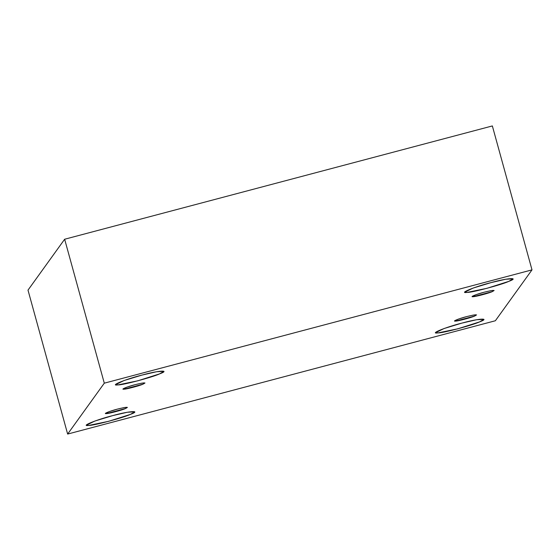 <?xml version="1.0" encoding="UTF-8"?>
<svg xmlns="http://www.w3.org/2000/svg" width="560" height="560" viewBox="0 0 560 560"><rect width="100%" height="100%" fill="white"/><g stroke="black" fill="none" stroke-linecap="round" stroke-linejoin="round"><path stroke-width="0.84" d="M484.12 292.222L476.021 294.686L472.234 296.534L473.27 296.667L492.17 291.662L494.13 290.5L490.805 290.682L484.12 292.222C493.129 290.024 495.81 289.835 492.17 291.662C489.062 293.153 475.181 296.835 473.27 296.667C468.979 297.262 476.952 293.993 484.12 292.222M491.036 282.611L473.214 288.036L464.898 292.103L467.166 292.404L486.927 288.323L508.739 281.393L513.065 278.838L505.736 279.237L491.036 282.611C507.304 278.026 520.31 277.13 508.739 281.393C501.914 284.669 471.366 292.768 467.166 292.404C457.723 293.706 475.265 286.517 491.036 282.611M141.89 375.109L124.068 380.527L115.752 384.594L118.02 384.895L137.774 380.821L159.593 373.884L163.919 371.329L156.59 371.735L141.89 375.109C158.158 370.524 171.164 369.621 159.593 373.884C152.768 377.167 122.22 385.259 118.02 384.895C108.577 386.204 126.119 379.008 141.89 375.109M134.974 384.713L126.868 387.177L123.088 389.025L124.124 389.165L143.017 384.16L144.984 382.998L141.652 383.18L134.974 384.713C143.983 382.515 146.664 382.333 143.017 384.16C139.916 385.651 126.028 389.326 124.124 389.165C119.833 389.76 127.806 386.484 134.974 384.713M117.397 409.122L109.298 411.586L105.511 413.434L106.547 413.574L125.44 408.562L127.407 407.4L124.075 407.589L117.397 409.122C126.406 406.924 129.087 406.735 125.44 408.562C122.339 410.053 108.458 413.735 106.547 413.574C102.256 414.162 110.229 410.893 117.397 409.122M112.721 415.611L94.899 421.029L86.583 425.103L88.851 425.404L108.605 421.323L130.424 414.386L134.75 411.831L127.421 412.237L112.721 415.611C128.989 411.026 141.995 410.123 130.424 414.386C123.599 417.669 93.051 425.761 88.851 425.404C79.408 426.706 96.95 419.51 112.721 415.611M461.867 323.113L444.045 328.538L435.729 332.605L437.997 332.906L457.758 328.825L479.57 321.895L483.896 319.34L476.567 319.739L461.867 323.113C478.135 318.528 491.141 317.632 479.57 321.895C472.745 325.178 442.197 333.27 437.997 332.906C428.554 334.208 446.096 327.019 461.867 323.113M466.543 316.624L458.444 319.088L454.664 320.936L455.693 321.076L474.593 316.071L476.56 314.909L473.228 315.091L466.543 316.624C475.552 314.426 478.233 314.244 474.593 316.071C471.485 317.562 457.604 321.237 455.693 321.076C451.402 321.671 459.375 318.402 466.543 316.624M495.355 320.761L67.648 434.063L28 290.129L67.648 434.063L495.355 320.761L532 269.871L492.352 125.937L64.645 239.239L104.293 383.173L532 269.871L495.355 320.761M492.352 125.937L532 269.871L104.293 383.173L67.648 434.063L104.293 383.173L64.645 239.239L28 290.129L64.645 239.239L492.352 125.937"/></g></svg>
